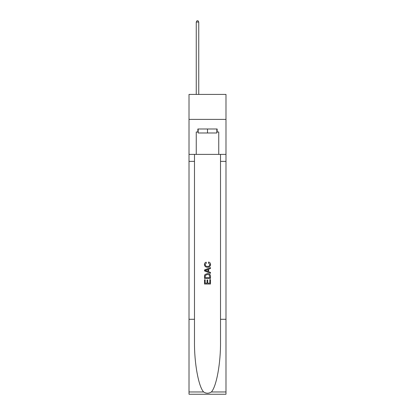 <?xml version="1.0" encoding="UTF-8"?>
<svg xmlns="http://www.w3.org/2000/svg" width="415" height="415" viewBox="0 0 415 415"><rect width="100%" height="100%" fill="white"/><g stroke="black" fill="none" stroke-linecap="round" stroke-linejoin="round"><path stroke-width="0.62" d="M225.988 119.396L225.988 94.413L189.012 94.413L189.012 119.396L225.988 119.396L225.988 154.38L218.747 154.38L218.747 131.991L217.144 131.991L217.144 128.992L197.856 128.992L197.856 131.991L198.157 131.991M216.843 128.992L216.843 132.992L198.157 132.992L198.157 128.992M207.5 128.992L207.5 132.992M209.803 279.632L209.803 283.17L207.728 283.17L209.803 283.17L209.803 279.632L210.493 279.632L210.493 284.016L204.496 284.016L204.496 279.788L204.496 284.016M207.038 280.016L207.038 283.17L205.192 283.17L207.038 283.17L207.038 280.016L207.728 280.016L207.728 283.17M205.015 274.497L204.585 275.368L205.015 274.497L207.464 273.558C209.383 273.552 210.395 274.476 210.493 276.333L210.493 278.481L204.496 278.481L204.496 276.426L204.496 278.481M208.574 262.026L208.377 262.871L208.574 262.026C209.845 262.358 210.514 263.172 210.571 264.474C210.41 266.316 209.373 267.244 207.453 267.255L207.453 267.255C205.612 267.213 204.6 266.295 204.424 264.49L204.424 264.49C204.455 263.307 205.036 262.534 206.167 262.181L206.348 263.027L205.114 264.531C205.29 265.828 206.073 266.451 207.448 266.409C208.854 266.482 209.663 265.865 209.881 264.552L208.377 262.871M211.365 391.968L225.988 391.968L225.988 394.25L189.012 394.25L189.012 319.291L194.485 319.291L194.485 341.576C194.215 362.876 198.536 386.671 203.635 391.968C206.208 393.612 208.787 393.612 211.365 391.968C216.464 386.671 220.785 362.876 220.515 341.576L220.515 154.38M204.496 269.968L204.496 270.922L210.493 273.303L204.496 270.922L204.496 269.968L210.493 267.587L204.496 269.968M220.515 319.291L225.988 319.291L225.988 154.38M189.012 319.291L189.012 119.396M194.485 154.38L194.485 319.291M225.988 391.968L225.988 319.291M189.012 154.38L196.254 154.38L196.254 131.991L197.856 131.991M196.254 154.38L218.747 154.38M216.843 131.991L217.144 131.991M210.493 267.587L210.493 268.484L208.652 269.169L208.652 271.721L210.493 272.406L210.493 273.303M206.297 270.855L207.957 271.467L207.957 269.423L205.192 270.445L206.297 270.855M207.957 269.423L207.957 271.467M204.496 276.426L204.585 275.368M209.378 274.979L209.803 277.635L209.378 274.979L207.453 274.403L205.316 275.425L205.192 277.635L209.803 277.635L205.192 277.635M204.496 279.788L205.192 279.788L205.192 283.17M198.754 94.413L198.754 22.047L196.254 22.047L196.254 94.413M196.254 22.047L197.006 20.75L198.007 20.75L198.754 22.047M220.515 161.373L225.988 161.373M194.485 161.373L189.012 161.373M189.012 391.968L203.635 391.968"/></g></svg>
